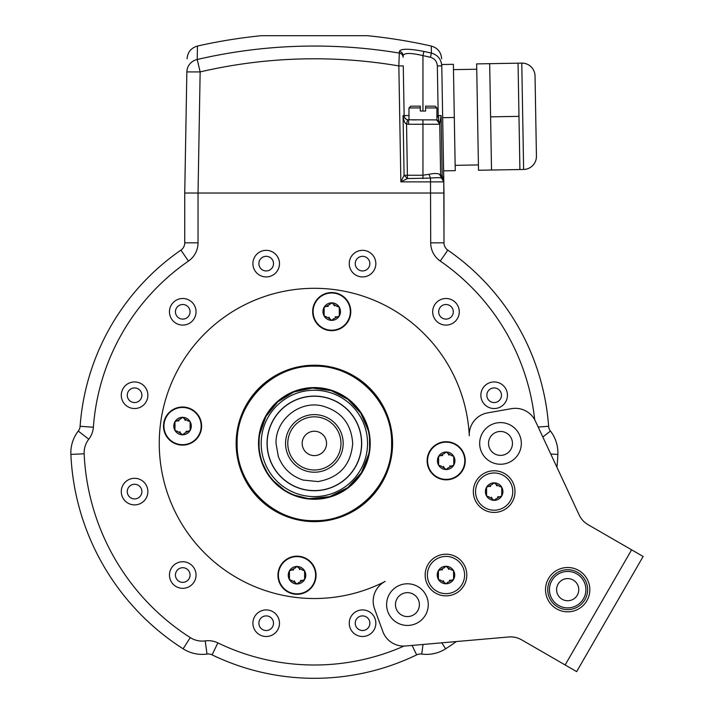 <?xml version="1.0" encoding="UTF-8"?>
<svg xmlns="http://www.w3.org/2000/svg" width="714" height="714" viewBox="0 0 714 714"><rect width="100%" height="100%" fill="white"/><g stroke="black" fill="none" stroke-linecap="round" stroke-linejoin="round"><path stroke-width="1.07" d="M612.112 610.202L620.975 594.851M631.613 549.825L643.127 556.474L576.653 671.606L521.666 639.86A22.161 22.161 0 0 0 508.654 636.977L405.579 645.991A22.161 22.161 0 0 1 382.82 631.497L374.52 608.694A22.161 22.161 0 0 1 385.221 581.401A155.108 155.108 0 0 1 167.763 494.07A155.108 155.108 0 0 1 284.931 291.125A155.108 155.108 0 0 1 469.294 435.79A22.161 22.161 0 0 1 487.573 412.879L511.474 408.667A22.161 22.161 0 0 1 535.411 421.117L579.134 514.892A22.161 22.161 0 0 0 588.14 524.719L631.613 549.825L565.14 664.966M599.028 632.854L585.301 656.63L599.028 632.854M550.405 579.697A19.938 19.938 0 0 0 557.705 606.936A19.938 19.938 0 0 0 584.944 599.635A19.938 19.938 0 0 0 577.644 572.396A19.938 19.938 0 0 0 550.405 579.697M551.895 580.553A18.216 18.216 0 0 1 576.787 573.886A18.216 18.216 0 0 1 583.454 598.778A18.216 18.216 0 0 1 558.562 605.445A18.216 18.216 0 0 1 551.895 580.553M562.132 599.26A11.076 11.076 0 0 1 558.08 584.123A11.076 11.076 0 0 1 573.217 580.071A11.076 11.076 0 0 1 577.269 595.208A11.076 11.076 0 0 1 562.132 599.26M456.326 641.556A243.742 243.742 0 0 1 447.544 647.562A243.742 243.742 0 0 0 456.326 641.556A243.742 243.742 0 0 1 445.625 648.803A35.45 35.45 0 0 1 421.715 654.06A8.863 8.863 0 0 0 416.655 654.863A234.879 234.879 0 0 1 212.085 654.863A8.863 8.863 0 0 0 207.015 654.06A35.45 35.45 0 0 1 183.114 648.803A243.742 243.742 0 0 1 70.873 454.399A35.45 35.45 0 0 1 78.272 431.069A8.863 8.863 0 0 0 80.111 426.276A234.879 234.879 0 0 1 180.91 250.132A8.863 8.863 0 0 0 184.739 242.84L184.739 193.03L443.992 193.03L443.992 242.84A8.863 8.863 0 0 0 447.821 250.132A234.879 234.879 0 0 1 548.62 426.276A8.863 8.863 0 0 0 550.458 431.069A35.45 35.45 0 0 1 557.866 454.399A243.742 243.742 0 0 1 556.938 467.295A243.742 243.742 0 0 0 557.75 456.683A243.742 243.742 0 0 1 556.938 467.295M349.244 263.627A13.298 13.298 0 0 0 362.542 276.925A13.298 13.298 0 0 0 375.841 263.627A13.298 13.298 0 0 0 362.542 250.337A13.298 13.298 0 0 0 349.244 263.627M432.684 311.804A13.298 13.298 0 0 0 445.982 325.102A13.298 13.298 0 0 0 459.281 311.804A13.298 13.298 0 0 0 445.982 298.506A13.298 13.298 0 0 0 432.684 311.804M480.861 395.244A13.298 13.298 0 0 0 494.159 408.542A13.298 13.298 0 0 0 507.449 395.244A13.298 13.298 0 0 0 494.159 381.945A13.298 13.298 0 0 0 480.861 395.244M349.244 623.206A13.298 13.298 0 0 0 362.542 636.504A13.298 13.298 0 0 0 375.841 623.206A13.298 13.298 0 0 0 362.542 609.917A13.298 13.298 0 0 0 349.244 623.206M252.899 623.206A13.298 13.298 0 0 0 266.197 636.504A13.298 13.298 0 0 0 279.486 623.206A13.298 13.298 0 0 0 266.197 609.917A13.298 13.298 0 0 0 252.899 623.206M169.459 575.038A13.298 13.298 0 0 0 182.748 588.327A13.298 13.298 0 0 0 196.047 575.038A13.298 13.298 0 0 0 182.748 561.739A13.298 13.298 0 0 0 169.459 575.038M121.282 491.589A13.298 13.298 0 0 0 134.58 504.887A13.298 13.298 0 0 0 147.869 491.589A13.298 13.298 0 0 0 134.58 478.3A13.298 13.298 0 0 0 121.282 491.589M121.282 395.244A13.298 13.298 0 0 0 134.58 408.542A13.298 13.298 0 0 0 147.869 395.244A13.298 13.298 0 0 0 134.58 381.945A13.298 13.298 0 0 0 121.282 395.244M169.459 311.804A13.298 13.298 0 0 0 182.748 325.102A13.298 13.298 0 0 0 196.047 311.804A13.298 13.298 0 0 0 182.748 298.506A13.298 13.298 0 0 0 169.459 311.804M252.899 263.627A13.298 13.298 0 0 0 266.197 276.925A13.298 13.298 0 0 0 279.486 263.627A13.298 13.298 0 0 0 266.197 250.337A13.298 13.298 0 0 0 252.899 263.627M422.947 178.554L422.947 175.233L404.097 175.26L400.866 181.874L398.84 65.92L399.367 51.426A4.436 4.338 -1 0 1 403.089 55.621C404.213 52.765 410.827 52.765 422.947 55.621L422.947 111.036L425.606 111.036L425.606 107.939L436.906 107.939L436.906 119.898L407.56 119.782L408.569 119.898L408.569 124.254L406.543 124.022C404.865 123.576 403.705 120.764 403.053 115.579L404.142 115.65C404.347 117.64 405.481 119.015 407.56 119.782L406.543 124.022L407.444 178.554L430.506 178.081L430.506 181.874L443.805 181.874L443.992 242.84L430.703 242.84L430.506 181.874L400.866 181.874L407.444 178.554L404.097 175.26L403.053 115.579L404.133 115.552L403.446 75.952M171.583 256.915L172.627 256.121M174.162 254.969L174.966 254.38M80.86 418.083L81.066 416.226M81.298 414.316L81.548 412.371M224.848 660.575L223.036 659.816M221.26 659.058L220.358 658.665M409.184 658.317L407.471 659.058M405.704 659.816L403.892 660.575M456.103 256.121L457.665 257.317A234.879 234.879 0 0 1 547.192 412.371L547.442 414.316M547.674 416.226L547.781 417.217M453.301 254.032L454.568 254.969M443.992 242.84A8.863 8.863 0 0 0 447.821 250.132A234.879 234.879 0 0 1 447.901 250.186M442.68 117.685L454.309 117.48L455.237 170.655L443.608 170.86L441.752 64.51L443.992 193.03M408.569 124.254L422.947 124.254L422.947 175.233L428.989 174.296L430.506 178.081C436.37 177.545 440.047 177.545 441.538 178.081L443.805 181.874L442.162 175.26L442.216 178.554A4.436 4.436 0 0 1 440.627 175.233L442.162 175.26L441.118 115.579L436.906 115.552M442.207 178.545A4.436 4.436 0 0 0 442.216 178.554A4.436 4.436 0 0 1 440.627 175.233L439.735 124.022L441.118 115.579M428.989 174.296C434.032 173.261 437.548 173.261 439.547 174.296L440.627 175.233L440.351 158.874M403.829 98.229L404.133 115.552A4.436 4.436 0 0 0 407.89 119.854A4.436 4.436 0 0 1 404.133 115.552L404.142 115.65A4.436 4.436 0 0 1 404.133 115.552L403.267 65.92L398.84 65.92A503.763 503.682 -0 0 0 200.143 71.909L197.216 59.503L197.457 46.053A531.805 531.805 0 0 1 261.253 35.7L367.478 35.7A531.805 531.805 0 0 1 431.283 46.053L431.408 53.095C437.762 54.951 441.216 59.226 441.779 65.92L437.343 65.92L438.209 115.552L436.906 118.024M422.947 111.036L420.287 111.036L420.287 107.939L408.988 107.939L408.988 119.898M416.467 119.898L412.406 119.898M403.089 55.621L403.115 57.281A4.436 4.32 -1 0 0 399.394 53.095A516.677 516.597 -0 0 0 197.216 59.503A13.298 12.95 1 0 0 186.854 71.909L184.739 193.03L186.854 71.909L200.143 71.909L198.037 193.03L198.037 242.84A22.161 22.161 0 0 1 188.469 261.074A221.59 221.59 0 0 0 93.373 427.249A22.161 22.161 0 0 1 88.777 439.217A22.161 22.161 0 0 0 84.154 453.792A230.452 230.452 0 0 0 190.272 637.602A22.161 22.161 0 0 0 205.213 640.886A22.161 22.161 0 0 1 217.868 642.895A221.59 221.59 0 0 0 403.981 646.081M436.638 119.898L439.735 124.022M439.538 122.692L439.744 124.254C439.69 121.353 438.217 119.898 435.308 119.898M399.367 51.426C400.768 48.543 408.926 48.543 423.857 51.426L422.947 55.621A519.078 518.998 180 0 1 430.426 57.281C434.647 58.512 436.95 61.395 437.343 65.92M423.857 51.426A523.442 523.362 180 0 1 431.408 53.095L430.426 57.281M408.988 107.939L410.755 106.163L420.287 106.163L420.287 107.939M425.606 107.939L425.606 106.163L435.129 106.163L436.906 107.939M454.309 117.48L453.381 64.314L441.752 64.51M455.148 165.336L478.407 164.934M453.479 69.633L476.738 69.222M476.649 63.903L478.505 170.253L491.527 170.021L489.67 63.68L476.649 63.903M491.527 170.021L519.908 169.53L518.052 63.18L489.67 63.68M518.98 116.355L490.598 116.846M518.052 63.18L521.773 63.118A13.03 13.03 0 0 1 535.036 75.916L536.437 156.205L535.036 75.916M519.908 169.53L523.63 169.459A13.03 13.03 0 0 0 536.437 156.205M314.365 387.577A55.844 55.844 0 0 0 258.53 443.421A55.844 55.844 0 0 0 314.365 499.256A55.844 55.844 0 0 0 370.209 443.421A55.844 55.844 0 0 0 314.365 387.577M314.365 520.649C355.634 521.711 392.664 484.69 391.602 443.421C392.664 402.152 355.634 365.122 314.365 366.184C273.105 365.122 236.075 402.152 237.137 443.421C236.075 484.69 273.105 521.711 314.365 520.649M308.225 521.175A77.996 77.996 0 0 0 314.365 521.416C356.045 522.496 393.441 485.101 392.37 443.421C393.441 401.741 356.045 364.345 314.365 365.416C272.694 364.345 235.29 401.741 236.37 443.421C235.29 485.101 272.694 522.496 314.365 521.416A77.996 77.996 0 0 0 320.506 521.175M320.506 365.666A77.996 77.996 0 0 0 308.225 365.666M307.377 365.738A77.996 77.996 0 0 0 303.896 366.13M300.442 366.675A77.996 77.996 0 0 0 297.015 367.38M293.615 368.228A77.996 77.996 0 0 0 290.268 369.236M286.966 370.396A77.996 77.996 0 0 0 283.717 371.699M280.522 373.145A77.996 77.996 0 0 0 277.407 374.734M274.363 376.457A77.996 77.996 0 0 0 271.4 378.322M268.518 380.321A77.996 77.996 0 0 0 265.733 382.436M263.047 384.676A77.996 77.996 0 0 0 260.467 387.042M257.986 389.514A77.996 77.996 0 0 0 255.63 392.102M253.39 394.788A77.996 77.996 0 0 0 251.266 397.573M249.275 400.447A77.996 77.996 0 0 0 247.41 403.41M245.687 406.453A77.996 77.996 0 0 0 244.09 409.577M242.644 412.763A77.996 77.996 0 0 0 241.341 416.012M240.19 419.314A77.996 77.996 0 0 0 238.324 426.062M238.083 427.159A77.996 77.996 0 0 0 237.619 429.489M237.075 432.943A77.996 77.996 0 0 0 236.45 439.922M236.45 446.919A77.996 77.996 0 0 0 237.075 453.89M237.619 457.344A77.996 77.996 0 0 0 238.101 459.789M238.324 460.771A77.996 77.996 0 0 0 240.19 467.527M241.341 470.821A77.996 77.996 0 0 0 242.644 474.069M244.09 477.264A77.996 77.996 0 0 0 245.687 480.379M247.41 483.423A77.996 77.996 0 0 0 249.275 486.386M251.266 489.269A77.996 77.996 0 0 0 253.39 492.053M255.63 494.74A77.996 77.996 0 0 0 257.986 497.319M260.467 499.8A77.996 77.996 0 0 0 263.047 502.156M265.733 504.396A77.996 77.996 0 0 0 268.518 506.521M271.4 508.511A77.996 77.996 0 0 0 274.363 510.376M277.407 512.108A77.996 77.996 0 0 0 280.522 513.696M283.717 515.142A77.996 77.996 0 0 0 286.966 516.445M290.268 517.596A77.996 77.996 0 0 0 293.615 518.605M297.015 519.462A77.996 77.996 0 0 0 300.442 520.167M303.896 520.711A77.996 77.996 0 0 0 307.377 521.104M321.362 521.104A77.996 77.996 0 0 0 324.834 520.711M328.297 520.167A77.996 77.996 0 0 0 331.724 519.462M335.116 518.605A77.996 77.996 0 0 0 338.472 517.596M341.774 516.445A77.996 77.996 0 0 0 345.023 515.142M348.209 513.696A77.996 77.996 0 0 0 351.333 512.108M354.367 510.376A77.996 77.996 0 0 0 357.339 508.511M360.213 506.521A77.996 77.996 0 0 0 362.998 504.396M365.684 502.156A77.996 77.996 0 0 0 368.272 499.8M370.744 497.319A77.996 77.996 0 0 0 373.11 494.74M375.35 492.053A77.996 77.996 0 0 0 377.465 489.269M379.464 486.386A77.996 77.996 0 0 0 381.33 483.423M383.052 480.379A77.996 77.996 0 0 0 384.641 477.264M386.087 474.069A77.996 77.996 0 0 0 387.39 470.821M388.55 467.527A77.996 77.996 0 0 0 390.406 460.771M390.656 459.673A77.996 77.996 0 0 0 391.111 457.344M391.656 453.89A77.996 77.996 0 0 0 392.289 446.919M392.289 439.922A77.996 77.996 0 0 0 391.656 432.943M391.111 429.489A77.996 77.996 0 0 0 390.629 427.052M390.406 426.062A77.996 77.996 0 0 0 388.55 419.314M387.39 416.012A77.996 77.996 0 0 0 386.087 412.763M384.641 409.577A77.996 77.996 0 0 0 383.052 406.453M381.33 403.41A77.996 77.996 0 0 0 379.464 400.447M377.465 397.573A77.996 77.996 0 0 0 375.35 394.788M373.11 392.102A77.996 77.996 0 0 0 370.744 389.514M368.272 387.042A77.996 77.996 0 0 0 365.684 384.676M362.998 382.436A77.996 77.996 0 0 0 360.213 380.321M357.339 378.322A77.996 77.996 0 0 0 354.367 376.457M351.333 374.734A77.996 77.996 0 0 0 348.209 373.145M345.023 371.699A77.996 77.996 0 0 0 341.774 370.396M338.472 369.236A77.996 77.996 0 0 0 335.116 368.228M331.724 367.38A77.996 77.996 0 0 0 328.297 366.675M324.834 366.13A77.996 77.996 0 0 0 321.362 365.738M392.584 443.421A78.219 78.219 0 0 1 314.365 521.639A78.219 78.219 0 0 1 236.147 443.421A78.219 78.219 0 0 1 314.365 365.202A78.219 78.219 0 0 1 392.584 443.421M578.751 570.477A22.161 22.161 0 0 1 586.863 600.742A22.161 22.161 0 0 1 556.599 608.855A22.161 22.161 0 0 1 548.486 578.59A22.161 22.161 0 0 1 578.751 570.477M397.02 622.653A20.831 20.831 0 0 1 389.398 594.2A20.831 20.831 0 0 1 417.851 586.578A20.831 20.831 0 0 1 425.473 615.031A20.831 20.831 0 0 1 397.02 622.653M435.567 593.075A20.831 20.831 0 0 1 427.945 564.622A20.831 20.831 0 0 1 456.398 556.991A20.831 20.831 0 0 1 464.02 585.444A20.831 20.831 0 0 1 435.567 593.075M483.744 509.635A20.831 20.831 0 0 1 476.122 481.182A20.831 20.831 0 0 1 504.575 473.552A20.831 20.831 0 0 1 512.197 502.004A20.831 20.831 0 0 1 483.744 509.635M490.09 461.458A20.831 20.831 0 0 1 482.459 433.005A20.831 20.831 0 0 1 510.912 425.383A20.831 20.831 0 0 1 518.543 453.836A20.831 20.831 0 0 1 490.09 461.458M350.779 311.607A19.055 19.055 0 0 1 331.724 330.662A19.055 19.055 0 0 1 312.661 311.607A19.055 19.055 0 0 1 331.724 292.544A19.055 19.055 0 0 1 350.779 311.607M465.242 460.771A19.055 19.055 0 0 1 446.179 479.826A19.055 19.055 0 0 1 427.124 460.771A19.055 19.055 0 0 1 446.179 441.716A19.055 19.055 0 0 1 465.242 460.771M316.07 575.234A19.055 19.055 0 0 1 297.015 594.289A19.055 19.055 0 0 1 277.96 575.234A19.055 19.055 0 0 1 297.015 556.179A19.055 19.055 0 0 1 316.07 575.234M201.607 426.062A19.055 19.055 0 0 1 182.552 445.125A19.055 19.055 0 0 1 163.497 426.062A19.055 19.055 0 0 1 182.552 407.007A19.055 19.055 0 0 1 201.607 426.062M401.447 614.977A11.968 11.968 0 0 1 397.073 598.635A11.968 11.968 0 0 1 413.415 594.253A11.968 11.968 0 0 1 417.797 610.595A11.968 11.968 0 0 1 401.447 614.977M427.374 575.038A18.618 18.618 0 0 1 445.982 556.42A18.618 18.618 0 0 1 464.6 575.038A18.618 18.618 0 0 1 445.982 593.646A18.618 18.618 0 0 1 427.374 575.038M440.699 569.924A3.061 3.061 0 0 1 440.422 569.861L438.405 570.656L438.405 579.411A8.755 8.755 0 0 1 445.982 566.282A8.755 8.755 0 0 1 453.56 579.411A8.755 8.755 0 0 1 438.405 579.411L440.422 580.214A3.061 3.061 0 0 1 440.699 580.143M447.767 567.907A3.061 3.061 0 0 1 447.687 567.63L445.982 566.282L444.278 567.63A3.061 3.061 0 0 1 444.206 567.907M440.422 569.861L444.278 567.63M451.266 580.143A3.061 3.061 0 0 1 451.543 580.214L453.56 579.411L453.56 570.656L451.543 569.861A3.061 3.061 0 0 1 451.266 569.924M447.687 567.63L451.543 569.861M444.206 582.169A3.061 3.061 0 0 1 444.278 582.437L445.982 583.784L447.687 582.437A3.061 3.061 0 0 1 447.767 582.16M451.543 580.214L447.687 582.437M444.278 582.437L440.422 580.214M442.519 569.736A3.061 3.061 0 0 1 441.823 569.942M448.847 569.388A3.061 3.061 0 0 1 448.312 568.888M449.445 580.339A3.061 3.061 0 0 1 450.141 580.125M443.117 580.678A3.061 3.061 0 0 1 443.653 581.178M475.542 491.589A18.618 18.618 0 0 1 494.159 472.98A18.618 18.618 0 0 1 512.768 491.589A18.618 18.618 0 0 1 494.159 510.207A18.618 18.618 0 0 1 475.542 491.589M488.876 486.484A3.061 3.061 0 0 1 488.59 486.412L486.573 487.216L486.573 495.971A8.755 8.755 0 0 1 494.159 482.842A8.755 8.755 0 0 1 501.737 495.971A8.755 8.755 0 0 1 486.573 495.971L488.59 496.765A3.061 3.061 0 0 1 488.876 496.703M495.935 484.467A3.061 3.061 0 0 1 495.855 484.19L494.159 482.842L492.455 484.19A3.061 3.061 0 0 1 492.374 484.467M488.59 486.412L492.455 484.19M499.443 496.703A3.061 3.061 0 0 1 499.72 496.765L501.737 495.971L501.737 487.216L499.72 486.412A3.061 3.061 0 0 1 499.443 486.484M495.855 484.19L499.72 486.412M492.374 498.72A3.061 3.061 0 0 1 492.455 498.997L494.159 500.344L495.855 498.997A3.061 3.061 0 0 1 495.935 498.72M499.72 496.765L495.855 498.997M492.455 498.997L488.59 496.765M490.696 486.288A3.061 3.061 0 0 1 490 486.502M497.015 485.948A3.061 3.061 0 0 1 496.489 485.449M497.613 496.899A3.061 3.061 0 0 1 498.318 496.685M491.294 497.239A3.061 3.061 0 0 1 491.83 497.738M494.516 453.783A11.968 11.968 0 0 1 490.134 437.432A11.968 11.968 0 0 1 506.485 433.059A11.968 11.968 0 0 1 510.858 449.401A11.968 11.968 0 0 1 494.516 453.783M355.233 263.627A7.31 7.31 0 0 0 362.542 270.945A7.31 7.31 0 0 0 369.852 263.627A7.31 7.31 0 0 0 362.542 256.317A7.31 7.31 0 0 0 355.233 263.627M438.673 311.804A7.31 7.31 0 0 0 445.982 319.113A7.31 7.31 0 0 0 453.292 311.804A7.31 7.31 0 0 0 445.982 304.494A7.31 7.31 0 0 0 438.673 311.804M486.841 395.244A7.31 7.31 0 0 0 494.159 402.553A7.31 7.31 0 0 0 501.469 395.244A7.31 7.31 0 0 0 494.159 387.934A7.31 7.31 0 0 0 486.841 395.244M355.233 623.206A7.31 7.31 0 0 0 362.542 630.524A7.31 7.31 0 0 0 369.852 623.206A7.31 7.31 0 0 0 362.542 615.896A7.31 7.31 0 0 0 355.233 623.206M258.879 623.206A7.31 7.31 0 0 0 266.197 630.524A7.31 7.31 0 0 0 273.507 623.206A7.31 7.31 0 0 0 266.197 615.896A7.31 7.31 0 0 0 258.879 623.206M175.439 575.038A7.31 7.31 0 0 0 182.748 582.347A7.31 7.31 0 0 0 190.067 575.038A7.31 7.31 0 0 0 182.748 567.719A7.31 7.31 0 0 0 175.439 575.038M127.262 491.589A7.31 7.31 0 0 0 134.58 498.907A7.31 7.31 0 0 0 141.89 491.589A7.31 7.31 0 0 0 134.58 484.279A7.31 7.31 0 0 0 127.262 491.589M127.262 395.244A7.31 7.31 0 0 0 134.58 402.553A7.31 7.31 0 0 0 141.89 395.244A7.31 7.31 0 0 0 134.58 387.934A7.31 7.31 0 0 0 127.262 395.244M175.439 311.804A7.31 7.31 0 0 0 182.748 319.113A7.31 7.31 0 0 0 190.067 311.804A7.31 7.31 0 0 0 182.748 304.494A7.31 7.31 0 0 0 175.439 311.804M258.879 263.627A7.31 7.31 0 0 0 266.197 270.945A7.31 7.31 0 0 0 273.507 263.627A7.31 7.31 0 0 0 266.197 256.317A7.31 7.31 0 0 0 258.879 263.627M314.365 498.818A55.397 55.397 0 0 0 369.763 443.421A55.397 55.397 0 0 0 314.365 388.023A55.397 55.397 0 0 0 258.968 443.421A55.397 55.397 0 0 0 314.365 498.818M314.365 390.237A53.184 53.184 0 0 0 261.19 443.421A53.184 53.184 0 0 0 314.365 496.596A53.184 53.184 0 0 0 367.549 443.421A53.184 53.184 0 0 0 314.365 390.237M361.561 443.421A47.186 47.186 0 0 1 314.365 490.607A47.186 47.186 0 0 1 267.179 443.421A47.186 47.186 0 0 1 314.365 396.225A47.186 47.186 0 0 1 361.561 443.421M343.175 443.421A28.81 28.81 0 0 0 314.365 414.611A28.81 28.81 0 0 0 285.564 443.421A28.81 28.81 0 0 0 314.365 472.222A28.81 28.81 0 0 0 343.175 443.421M340.962 443.421A26.588 26.588 0 0 0 314.365 416.824A26.588 26.588 0 0 0 287.778 443.421A26.588 26.588 0 0 0 314.365 470.008A26.588 26.588 0 0 0 340.962 443.421M326.557 443.421A12.192 12.192 0 0 1 314.365 455.603A12.192 12.192 0 0 1 302.183 443.421A12.192 12.192 0 0 1 314.365 431.229A12.192 12.192 0 0 1 326.557 443.421M329.939 318.739A3.061 3.061 0 0 1 330.02 319.006L331.724 320.354L333.42 319.006A3.061 3.061 0 0 1 333.5 318.739M326.432 306.493A3.061 3.061 0 0 1 326.155 306.431L324.138 307.225L324.138 315.981A8.755 8.755 0 0 1 331.724 302.852A8.755 8.755 0 0 1 339.302 315.981A8.755 8.755 0 0 1 324.138 315.981L326.155 316.784A3.061 3.061 0 0 1 326.441 316.713M330.02 319.006L326.155 316.784M313.107 311.607A18.618 18.618 0 0 0 331.724 330.216A18.618 18.618 0 0 0 350.333 311.607A18.618 18.618 0 0 0 331.724 292.99A18.618 18.618 0 0 0 313.107 311.607M333.5 304.476A3.061 3.061 0 0 1 333.42 304.2L331.724 302.852L330.02 304.2A3.061 3.061 0 0 1 329.939 304.476M326.155 306.431L330.02 304.2M337.008 316.713A3.061 3.061 0 0 1 337.285 316.784L339.302 315.981L339.302 307.225L337.285 306.431A3.061 3.061 0 0 1 337.008 306.493M333.42 304.2L337.285 306.431M337.285 316.784L333.42 319.006M335.178 316.909A3.061 3.061 0 0 1 335.875 316.695M328.262 306.306A3.061 3.061 0 0 1 327.565 306.511M334.58 305.958A3.061 3.061 0 0 1 334.054 305.458M328.859 317.248A3.061 3.061 0 0 1 329.386 317.748M444.403 467.902A3.061 3.061 0 0 1 444.483 468.179L446.179 469.526L447.883 468.179A3.061 3.061 0 0 1 447.964 467.902M440.895 455.666A3.061 3.061 0 0 1 440.618 455.594L438.601 456.398L438.601 465.144A8.755 8.755 0 0 1 446.179 452.016A8.755 8.755 0 0 1 453.765 465.144A8.755 8.755 0 0 1 438.601 465.144L440.618 465.947A3.061 3.061 0 0 1 440.895 465.876M444.483 468.179L440.618 465.947M427.57 460.771A18.618 18.618 0 0 0 446.179 479.389A18.618 18.618 0 0 0 464.796 460.771A18.618 18.618 0 0 0 446.179 442.162A18.618 18.618 0 0 0 427.57 460.771M447.964 453.64A3.061 3.061 0 0 1 447.883 453.363L446.179 452.016L444.483 453.363A3.061 3.061 0 0 1 444.403 453.64M440.618 455.594L444.483 453.363M451.462 465.876A3.061 3.061 0 0 1 451.748 465.947L453.765 465.144L453.765 456.398L451.748 455.594A3.061 3.061 0 0 1 451.462 455.666M447.883 453.363L451.748 455.594M451.748 465.947L447.883 468.179M449.642 466.072A3.061 3.061 0 0 1 450.338 465.867M442.725 455.47A3.061 3.061 0 0 1 442.028 455.684M449.044 455.121A3.061 3.061 0 0 1 448.517 454.622M443.323 466.421A3.061 3.061 0 0 1 443.849 466.92M295.23 582.365A3.061 3.061 0 0 1 295.31 582.642L297.015 583.99L298.711 582.642A3.061 3.061 0 0 1 298.791 582.365M291.731 570.129A3.061 3.061 0 0 1 291.446 570.058L289.438 570.861L289.438 579.607A8.755 8.755 0 0 1 297.015 566.479A8.755 8.755 0 0 1 304.592 579.607A8.755 8.755 0 0 1 289.438 579.607L291.446 580.411A3.061 3.061 0 0 1 291.731 580.339M295.31 582.642L291.446 580.411M278.398 575.234A18.618 18.618 0 0 0 297.015 593.843A18.618 18.618 0 0 0 315.624 575.234A18.618 18.618 0 0 0 297.015 556.617A18.618 18.618 0 0 0 278.398 575.234M298.791 568.103A3.061 3.061 0 0 1 298.711 567.826L297.015 566.479L295.31 567.826A3.061 3.061 0 0 1 295.23 568.103M291.446 570.058L295.31 567.826M302.299 580.339A3.061 3.061 0 0 1 302.575 580.411L304.592 579.607L304.592 570.861L302.575 570.058A3.061 3.061 0 0 1 302.299 570.129M298.711 567.826L302.575 570.058M302.575 580.411L298.711 582.642M300.478 580.536A3.061 3.061 0 0 1 301.174 580.321M293.552 569.933A3.061 3.061 0 0 1 292.856 570.138M299.871 569.585A3.061 3.061 0 0 1 299.344 569.085M294.15 580.884A3.061 3.061 0 0 1 294.686 581.383M180.776 433.193A3.061 3.061 0 0 1 180.856 433.469L182.552 434.817L184.257 433.469A3.061 3.061 0 0 1 184.337 433.193M177.268 420.957A3.061 3.061 0 0 1 176.992 420.885L174.975 421.688L174.975 430.444A8.755 8.755 0 0 1 182.552 417.315A8.755 8.755 0 0 1 190.129 430.444A8.755 8.755 0 0 1 174.975 430.444L176.992 431.238A3.061 3.061 0 0 1 177.268 431.176M180.856 433.469L176.992 431.238M163.943 426.062A18.618 18.618 0 0 0 182.552 444.679A18.618 18.618 0 0 0 201.169 426.062A18.618 18.618 0 0 0 182.552 407.453A18.618 18.618 0 0 0 163.943 426.062M184.337 418.931A3.061 3.061 0 0 1 184.257 418.663L182.552 417.315L180.856 418.663A3.061 3.061 0 0 1 180.776 418.931M176.992 420.885L180.856 418.663M187.836 431.176A3.061 3.061 0 0 1 188.112 431.238L190.129 430.444L190.129 421.688L188.112 420.885A3.061 3.061 0 0 1 187.836 420.957M184.257 418.663L188.112 420.885M188.112 431.238L184.257 433.469M186.015 431.363A3.061 3.061 0 0 1 186.711 431.158M179.089 420.76A3.061 3.061 0 0 1 178.393 420.974M185.417 420.421A3.061 3.061 0 0 1 184.881 419.921M179.696 431.711A3.061 3.061 0 0 1 180.223 432.211M438.566 115.588L438.655 120.907M212.085 654.863L217.868 642.895M416.655 654.863L412.085 645.429M421.715 654.06L423.027 644.465M445.625 648.803L441.796 642.823M557.866 454.399L550.78 454.077M550.458 431.069L542.81 436.995M548.62 426.276L538.169 427.043M447.821 250.132L440.27 261.074A221.59 221.59 0 0 1 534.679 419.698M430.703 242.84A22.161 22.161 0 0 0 440.27 261.074M198.037 242.84L184.739 242.84L184.739 193.03M180.91 250.132L188.469 261.074M190.272 637.602L183.114 648.803A243.742 243.742 0 0 1 70.873 454.399A35.45 35.45 0 0 1 78.272 431.069A8.863 8.863 0 0 0 80.111 426.276L93.373 427.249M70.873 454.399L84.154 453.792M78.272 431.069L88.777 439.217M207.015 654.06L205.213 640.886M457.192 256.951L457.665 257.317A234.879 234.879 0 0 1 547.192 412.371M439.547 174.296L441.538 178.081A4.436 4.436 0 0 1 443.805 181.874M422.947 119.898L422.947 124.254L439.744 124.254M404.133 115.552L408.988 115.552M521.773 63.118L523.63 169.459M314.365 396.1A47.32 47.32 0 0 1 361.686 443.421A47.32 47.32 0 0 1 314.365 490.732A47.32 47.32 0 0 1 267.054 443.421A47.32 47.32 0 0 1 314.365 396.1M175.492 253.997L173.877 255.184M442.234 178.562L440.69 175.885M197.457 46.053C191.075 47.918 187.621 52.167 187.086 58.789M453.176 253.943L455.113 255.38M431.283 46.053C437.655 47.918 441.118 52.167 441.654 58.789M259.111 439.512L259.048 446.402M259.691 452.328L260.253 455.264M262.859 463.814L266.679 471.615M273.908 481.263L284.047 489.777M294.793 495.239L307.35 498.372M309.662 498.613L329.734 496.641L347.772 487.608L361.382 472.713L368.754 453.934M369.602 447.687L369.504 438.012M259.7 434.46L265.903 416.583L277.764 401.839L293.9 391.941L312.42 388.059L331.171 390.629L347.959 399.367L360.829 413.245L368.272 430.649M276.032 443.421C275.265 420.234 298.916 400.661 321.55 405.766C340.917 410.88 351.306 423.429 352.698 443.421C350.904 465.037 339.328 477.755 317.971 481.584L303.093 480.058C291.116 476.059 282.851 468.179 278.299 456.407L276.032 443.421"/></g></svg>
